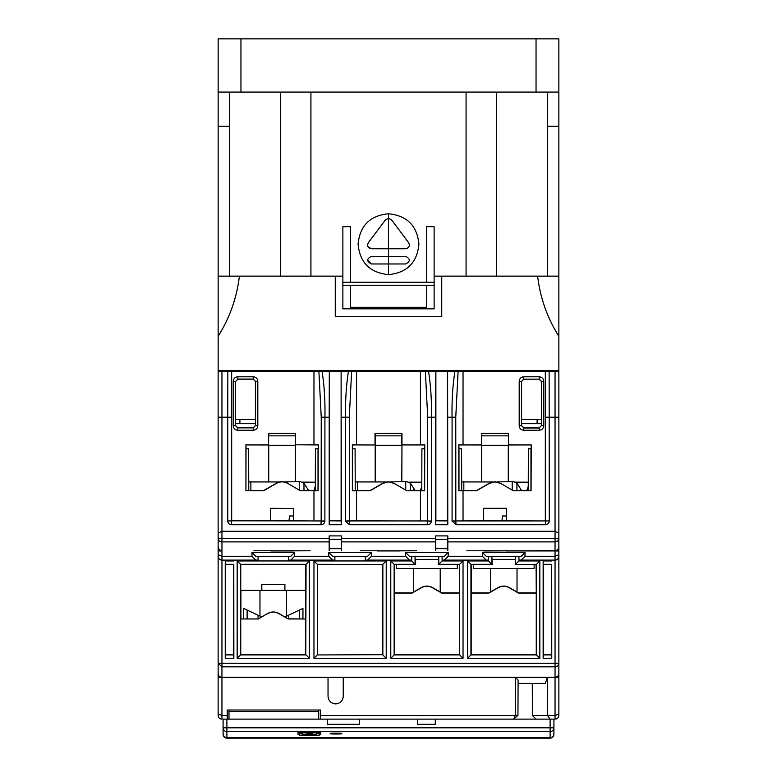 <?xml version="1.0" encoding="UTF-8"?>
<svg xmlns="http://www.w3.org/2000/svg" width="777" height="777" viewBox="0 0 777 777"><rect width="100%" height="100%" fill="white"/><g stroke="black" fill="none" stroke-linecap="round" stroke-linejoin="round"><path stroke-width="1.17" d="M308.76 490.608L303.982 483.245L300.369 481.623L284.11 481.915M315.307 486.402L313.869 490.608M302.428 482.138L315.316 482.187M279.73 481.954L248.737 481.954M295.338 445.299L268.716 445.299M295.338 435.848L268.716 435.848M440.219 592.025L440.219 568.502M413.597 592.025L413.597 568.502M341.725 733.585C343.755 734.168 328.292 734.168 330.322 733.585C328.292 733.002 343.755 733.002 341.725 733.585M312.072 732.614L306.74 733.032L306.74 733.75L307.692 733.575L306.74 732.614M312.072 733.75L311.121 733.575L312.072 733.032L312.072 733.75L306.74 733.75M228.982 710.013L228.982 719.133L223.086 719.133L223.086 727.816L223.086 719.133M532.274 683.391L532.439 715.539L547.591 715.539L550.116 719.133L550.106 737.596L226.894 737.596L226.894 731.604L550.106 731.604A3.807 3.788 0 0 0 553.914 727.816L553.914 719.133L435.275 719.133L435.275 724.319L417.404 724.319L417.404 719.133L359.596 719.133L359.596 724.319L327.282 724.319L327.282 719.133L318.725 719.133L318.725 710.013M223.086 733.809L223.086 727.816L223.086 733.809A3.807 3.788 180 0 0 226.894 737.596L226.894 738.15A3.807 3.807 0 0 1 223.086 734.343A3.807 3.807 0 0 0 226.894 738.15L550.106 738.15L226.894 738.15M226.894 719.133L226.894 731.604A3.807 3.788 180 0 1 223.086 727.816L553.914 727.816L553.914 734.343A3.807 3.807 0 0 1 550.106 738.15A3.807 3.807 0 0 0 553.914 734.343M299.514 734.76C296.008 735.77 322.805 735.77 319.289 734.76L320.814 734.372L320.814 732.614L297.999 732.614L297.999 734.372L299.514 734.76M319.289 734.372L319.289 732.847L320.814 732.614M299.514 733.235L302.185 733.809M316.627 733.809L319.289 733.235M297.999 732.614L299.514 732.847L299.514 734.372M306.74 732.847L302.185 732.847L302.185 734.76C299.611 735.498 319.201 735.498 316.627 734.76L316.627 732.847L312.072 732.847M316.627 734.372L302.185 734.372M401.806 445.299L375.194 445.299M401.816 435.848L375.184 435.848M228.982 719.133L318.725 719.133M228.982 711.528L318.725 711.528M501.971 520.639L502.437 515.957L506.381 515.967L503.205 516.015M415.239 490.608L410.46 483.245L406.847 481.623L390.578 481.915M421.775 486.402L420.338 490.608M408.906 482.138L421.794 482.187M386.208 481.954L355.206 481.954M377.875 550.67A3.807 1.486 90.1 0 1 377.321 550.951L399.679 550.951A3.807 1.486 -90.1 0 1 399.125 550.67M558.857 532.566L558.857 547.144A3.807 3.807 180 0 1 555.05 550.951L506.148 550.951A3.807 1.486 -90.1 0 1 505.604 550.67M271.396 550.67A3.807 1.486 90.1 0 1 270.852 550.951L293.201 550.951A3.807 1.486 -90.1 0 1 292.657 550.67M218.143 532.566L218.143 556.303A3.807 3.807 0 0 0 221.95 560.11L258.071 560.11L258.071 556.303L288.49 556.303L288.49 560.11L334.887 560.11L334.887 556.303L365.307 556.303L365.307 560.11L411.693 560.11L411.693 556.303L442.113 556.303L442.113 560.11L488.51 560.11L488.51 556.303L518.929 556.303L518.929 560.11L555.05 560.11A3.807 3.807 0 0 0 558.857 556.303L558.857 556.303C558.614 558.595 557.352 559.858 555.05 560.1L555.05 666.821L221.95 666.821L218.143 663.267L218.143 715.335C218.454 717.773 219.716 719.046 221.95 719.133L221.95 715.539L227.243 715.539L227.272 710.013L320.435 710.013L320.464 715.539L515.238 715.539L513.694 719.133L517.948 715.335L518.094 680.089L515.316 677.311L515.52 715.335L517.948 715.335M558.857 547.144L558.857 556.303M484.343 550.67A3.807 1.486 90.1 0 1 483.799 550.951L555.05 550.65L555.05 560.1L518.929 560.11L518.929 560.945L515.569 564.306L515.569 556.701L518.929 556.643L488.51 556.643L491.87 556.701L491.87 564.306L470.949 564.306L470.949 654.943L536.489 654.943L536.489 564.306L515.18 564.694L536.091 564.694L539.84 560.945L518.929 560.945M218.143 713.946L221.95 715.539L221.95 663.267L558.857 663.267A3.807 3.564 180 0 1 555.05 666.821L555.05 677.311A3.807 3.807 0 0 0 558.857 673.504A3.807 3.807 0 0 1 555.05 677.311L555.05 715.539L558.857 713.946L558.857 550.971L558.857 673.504C558.614 675.796 557.352 677.068 555.05 677.311L221.95 677.311C219.716 677.214 218.454 675.951 218.143 673.504L218.143 550.971L218.143 663.267L221.95 663.267L221.95 560.1C219.648 559.858 218.386 558.595 218.143 556.303M258.071 556.303L255.788 556.293L251.991 552.476L251.991 556.274L255.788 560.1L221.95 560.1L221.95 556.274L218.143 554.72M251.991 556.274L221.95 556.274L221.95 550.951A3.807 3.807 180 0 1 218.143 547.144L218.143 541.88L218.143 547.144M218.143 541.53L218.143 533.071L221.95 531.293L221.95 541.88L329.176 541.88L329.176 538.422L218.143 538.442A3.807 3.438 180 0 0 221.95 541.88L221.95 550.65C219.648 550.407 218.386 549.135 218.143 546.853M329.176 538.422L329.176 535.907L341.346 535.907L341.346 541.88L435.654 541.88L435.654 535.907L447.824 535.907L447.824 541.88L555.05 541.88L555.05 550.65C557.352 550.407 558.614 549.135 558.857 546.853M558.857 554.72L555.05 556.274L525.009 556.274L521.212 560.1M329.399 371.581L341.122 371.581L341.122 520.804L329.399 520.804L329.399 371.581L318.91 371.581L321.231 417.21L321.173 520.998L293.589 520.804L293.434 508.469L270.619 508.469L270.464 520.804L231.672 520.804L231.672 371.581L227.846 371.581L227.739 417.21L221.95 417.21L221.95 531.293L555.05 531.293L555.05 538.422L558.857 538.442A3.807 3.438 180 0 1 555.05 541.88L555.05 538.422L447.824 538.422M525.009 556.274L525.009 552.476L482.42 552.476L486.227 556.293L488.51 556.303M518.929 556.303L521.212 556.293L525.009 552.476M521.212 556.293L486.227 556.293M482.42 552.476L482.42 556.274L486.227 560.1L488.51 560.11L488.51 560.945L492.259 564.694L491.87 556.701M411.693 556.303L409.411 556.293L405.613 552.476L405.613 556.274L409.411 560.1L411.693 560.11L411.693 560.945L390.782 560.945L390.782 658.294L463.034 658.294L463.034 560.945L442.113 560.945L442.113 560.11L486.227 560.1M405.613 552.476L448.203 552.476L448.203 556.274L444.395 560.1M448.203 552.476L444.395 556.293L442.113 556.303M409.411 556.293L444.395 556.293M365.307 560.11L409.411 560.1M334.887 556.303L332.605 556.293L328.797 552.476L371.387 552.476L371.387 556.274L367.589 560.1M371.387 552.476L367.589 556.293L365.307 556.303M332.605 556.293L367.589 556.293M328.797 552.476L328.797 556.274L332.605 560.1L334.887 560.11M288.49 560.11L332.605 560.1M251.991 552.476L294.58 552.476L294.58 556.274L290.773 560.1M294.58 552.476L290.773 556.293L288.49 556.303M255.788 556.293L290.773 556.293M258.071 560.11L255.788 560.1M329.176 541.88L329.176 550.65M447.824 550.65L447.824 541.88M448.203 556.274L482.42 556.274M371.387 556.274L405.613 556.274M294.58 556.274L328.797 556.274M483.799 550.951L522.921 550.786L483.799 550.951M435.654 548.669L447.824 548.669M377.321 550.951L416.443 550.786L377.321 550.951M329.176 548.669L341.346 548.669M270.852 550.951L309.974 550.786L270.852 550.951M435.654 550.65L435.654 541.88M341.346 550.65L341.346 541.88M447.824 548.368L435.654 548.368M341.346 548.368L329.176 548.368M558.857 541.53L558.857 533.071L555.05 531.293L555.05 417.21L545.464 417.21L545.464 520.93L506.536 520.804L506.536 508.313L483.411 508.313L483.411 520.804L452.078 520.949L456.002 524.737L545.464 524.737C547.756 524.494 549.018 523.222 549.261 520.93L549.154 371.581L545.328 371.581L545.328 520.804M305.788 590.394L240.744 590.394L240.744 564.539L305.788 564.539L305.788 590.394L284.897 590.394L284.897 584.314L261.664 584.314L261.664 590.394M408.653 242.667L391.54 219.852L388.5 218.337L391.54 219.852L408.653 242.667C410.101 245.94 409.09 247.97 405.613 248.757L388.5 248.757L388.5 256.361L371.387 256.361C366.482 258.858 366.482 261.393 371.387 263.966L405.613 263.966C410.518 261.393 410.518 258.858 405.613 256.361L388.5 256.361L388.5 274.611C406.973 272.805 417.113 262.675 418.92 244.211C417.142 225.728 407.002 215.588 388.5 213.772C370.027 215.579 359.887 225.709 358.08 244.172C359.858 262.645 369.998 272.795 388.5 274.611M385.46 219.852L388.5 218.337L388.5 248.757L371.387 248.757C367.919 247.98 366.899 245.95 368.347 242.667L385.46 219.852L368.347 242.667M426.524 308.838L426.524 307.303L350.476 307.303L350.476 308.838M367.589 260.11L371.387 263.966M367.987 246.659L371.387 248.757M434.129 282.216L342.871 282.216L342.871 285.256L434.129 285.256L434.129 226.699L426.524 226.699L426.524 282.216M426.524 285.256L426.524 307.303M350.476 307.303L350.476 285.256M350.476 282.216L350.476 226.699L342.871 226.699L342.871 308.838L434.129 308.838L434.129 276.136L537.616 276.136A142.978 142.978 0 0 0 558.857 336.247L558.857 276.136L537.616 276.136M558.857 276.136L558.857 92.084L536.043 92.084L536.043 38.85L218.143 38.85L218.143 276.136L342.871 276.136M335.266 276.136L335.266 316.443L441.734 316.443L441.734 276.136M434.129 276.136L434.129 226.699M547.445 276.136L547.445 92.084M229.555 276.136L229.555 92.084M280.507 276.136L280.507 92.084M310.926 276.136L310.926 92.084M466.074 276.136L466.074 92.084M496.493 276.136L496.493 92.084M240.957 38.85L240.957 92.084L218.143 92.084M536.043 92.084L240.957 92.084M229.555 126.311L218.143 126.311M218.143 276.136L218.143 336.247A142.978 142.978 0 0 0 239.384 276.136M558.857 126.311L547.445 126.311M558.857 92.084L558.857 38.85L536.043 38.85M218.143 336.247L218.143 370.435L558.857 370.435L558.857 336.247M227.846 371.581L218.143 371.581L218.143 370.435M549.154 371.581L558.857 371.581L558.857 417.21L558.857 370.435M222.708 371.581L222.708 370.435M541.375 419.493L521.581 419.493M255.419 419.493L235.625 419.493M554.292 370.435L554.292 371.581M457.323 564.694L457.323 568.502L396.484 568.502L396.484 564.694M415.442 559.372L438.364 559.372M508.284 445.299L481.662 445.299M508.284 435.848L481.662 435.848M521.707 490.608L516.928 483.245L513.315 481.623L497.057 481.915M528.253 486.402L526.816 490.608M515.374 482.138L528.263 482.187M492.676 481.954L461.684 481.954M289.025 520.639L289.491 515.957L293.434 515.967L290.258 516.015M534.139 564.694L534.139 568.502L473.3 568.502L473.3 564.694M492.259 559.372L515.18 559.372M243.619 618.813L243.619 608.401L258.071 615.248L258.071 618.813M299.446 618.813L299.446 610.062L302.943 608.401L284.936 616.938L287.558 615.695L286.587 616.151L286.587 590.549M259.013 615.695L258.071 615.248M302.933 608.41L302.933 618.813L302.943 608.401M284.12 616.462L285.926 616.462L284.936 616.938M260.635 616.462L262.451 616.462M259.974 616.151L259.974 590.549M517.026 592.025L517.026 568.502M490.413 592.025L490.413 568.502M463.034 444.813L458.828 444.755L458.828 490.811L476.573 490.763L489.345 483.381L494.968 481.876L500.602 483.381L513.374 490.763L531.07 490.763L531.245 444.813L508.44 444.813L508.44 433.401L481.507 433.401L481.507 444.813L463.034 444.813L463.034 371.581L545.328 371.581M461.713 490.608L458.984 490.646L458.984 448.776L461.567 448.776L461.713 490.608L476.534 490.608L489.267 483.245L494.968 481.721L500.602 483.381M424.64 490.811L424.776 444.959L401.816 444.959L401.816 433.556L375.184 433.556L375.184 444.959L352.36 444.755L352.36 490.811L370.105 490.763L382.876 483.381L388.5 481.876L394.124 483.381L406.895 490.763L424.64 490.811L421.765 490.608L421.911 448.776L424.485 448.776L424.485 490.646M355.235 490.608L352.515 490.646L352.515 448.776L355.089 448.776L355.235 490.608L370.056 490.608L382.799 483.245L388.5 481.721L394.124 483.381M530.963 448.776L530.963 490.646L528.234 490.608L528.379 448.776L531.07 448.776M317.56 654.7L317.56 564.539L382.624 564.539L382.624 654.7L317.327 654.943L382.624 654.7M267.686 613.616C271.416 611.625 275.145 611.625 278.875 613.616L288.141 618.958L305.788 618.958L305.788 654.7L240.744 654.7L240.744 618.958L258.43 618.958L267.609 613.49C271.387 611.48 275.175 611.48 278.953 613.49L288.141 618.958M536.256 654.7L471.183 654.7L471.183 593.104L488.859 593.104L498.125 587.762C501.855 585.771 505.584 585.771 509.314 587.762L518.57 593.104L536.256 593.104L536.256 654.7L539.84 658.294L539.84 560.945M459.44 654.7L394.376 654.7L394.376 593.104L412.053 593.104L421.309 587.762C425.038 585.771 428.768 585.771 432.507 587.762L441.763 593.104L459.44 593.104L459.673 654.943L459.673 564.306L438.762 564.306L438.762 556.701L442.113 556.643L411.693 556.643L415.054 556.701L415.054 564.306L394.143 564.306L394.143 654.943L459.673 654.943L463.034 658.294M288.18 618.813L305.788 618.958M284.897 584.314L284.897 590.394M284.751 584.459L261.664 584.314M261.81 584.459L261.81 590.549L240.744 590.394M240.744 618.958L258.43 618.958M258.382 618.813L267.609 613.49M320.483 719.133L320.464 715.539M335.625 703.923L335.645 703.923C331.051 703.447 328.516 700.912 328.04 696.318L328.457 698.805M332.566 703.272L333.158 703.506M343.249 677.311L343.249 696.318C342.774 700.912 340.239 703.447 335.645 703.923L338.131 703.506M342.599 699.407L342.832 698.805M327.282 719.133L359.596 719.133M417.404 719.133L435.275 719.133M227.224 719.133L227.243 715.539M438.762 556.701L438.364 564.694L459.285 564.694L459.44 593.104M459.285 592.948L441.802 592.948L432.585 587.616C428.797 585.596 425.009 585.596 421.231 587.616L412.004 592.948L394.531 592.948L394.531 564.694L390.782 560.945M536.091 564.694L536.256 593.104M536.091 592.948L518.618 592.948L509.401 587.616C505.613 585.596 501.825 585.596 498.038 587.616L488.82 592.948L471.348 592.948L471.348 564.694L467.599 560.945L467.599 658.294L471.183 654.7M231.643 371.581L231.536 417.21L227.739 417.21L227.739 520.93C227.982 523.222 229.244 524.494 231.536 524.737L320.998 524.737C323.115 524.592 324.407 523.513 324.883 521.474L324.922 417.21L329.205 417.21L329.205 524.737L341.326 524.737L341.122 371.581M322.105 371.581C324.33 385.78 325.272 400.99 324.922 417.21L321.231 417.21M341.326 417.21L349.3 417.21L351.622 371.581L341.22 371.581M356.556 490.763L356.556 520.804L345.6 520.949L345.6 417.21C345.25 400.99 346.192 385.78 348.426 371.581M435.878 371.581L447.601 371.581L447.601 520.804L435.878 520.804L435.878 371.581L425.378 371.581L427.7 417.21L427.641 520.998L356.556 520.804M420.444 520.804L420.444 490.763M428.574 371.581C430.808 385.78 431.75 400.99 431.4 417.21L435.674 417.21L435.674 524.737L447.795 524.737L447.601 371.581M447.795 417.21L455.769 417.21L458.09 371.581L447.688 371.581M452.078 520.949L452.078 417.21C451.728 400.99 452.67 385.78 454.895 371.581M329.312 371.581L329.205 417.21M341.122 520.804L341.326 524.737M341.258 520.93L329.399 520.804M435.78 371.581L435.674 417.21M447.601 520.804L447.795 524.737M447.737 520.93L435.878 520.804M508.284 481.691L508.284 444.978L531.245 444.959L531.235 448.776M459.032 448.776L458.828 444.755M352.564 448.776L352.36 444.755M421.765 490.608L406.895 490.763M318.016 448.776L318.016 490.646L315.287 490.608L315.433 448.776L318.288 448.776L318.298 444.755L295.493 444.813L295.493 433.401L268.56 433.401L268.56 444.813L245.93 444.813L246.086 448.776M245.93 444.813L245.93 490.763L263.626 490.763L276.398 483.381C280.147 481.381 283.906 481.381 287.655 483.381L300.427 490.763L318.016 490.646M318.172 490.811L318.172 448.776M263.626 490.763L248.766 490.608L248.621 448.776L246.037 448.776L245.93 490.763M551.466 564.539L551.466 654.7L543.434 654.7L543.434 564.539L551.699 564.306L543.201 564.306L543.142 560.945L543.142 658.294L551.757 658.294L551.699 564.306M551.466 654.7L551.757 658.294M543.142 658.294L543.434 654.7M543.201 654.943L551.699 654.943M233.566 564.539L233.566 654.7L225.534 654.7L225.534 564.539L233.799 564.306L225.301 564.306L225.243 560.945L225.243 658.294L233.858 658.294L233.799 564.306M233.566 654.7L233.858 658.294M225.243 658.294L225.534 654.7M225.301 654.943L233.799 654.943M382.624 564.539L317.327 564.306L317.327 654.943L313.966 658.294L386.218 658.294L386.218 560.945L382.857 564.306L382.857 654.943L386.218 658.294M317.56 564.539L313.966 560.945L313.966 658.294M305.788 654.7L306.051 564.306L240.511 564.306L240.744 654.7M309.401 560.945L237.16 560.945L237.16 658.294L240.511 654.943L306.051 654.943L309.401 658.294L309.401 560.945L305.788 564.539M305.614 618.813L305.614 590.549M240.744 564.539L237.16 560.945M240.899 590.549L240.899 618.813M471.348 564.694L492.259 564.694M394.531 564.694L415.442 564.694L415.054 556.701M411.693 560.945L415.442 564.694M394.376 654.7L390.782 658.294M459.285 564.694L463.034 560.945M438.364 564.694L442.113 560.945M515.18 564.694L515.569 556.701M328.04 696.318L328.04 677.311M550.116 719.133L555.05 719.133L555.05 715.539L547.591 715.539L547.445 677.311L545.269 683.391L518.084 683.391M255.419 425.582L255.419 381.458L253.137 379.176L237.908 379.176L235.625 381.458L235.625 425.582L237.908 427.865L253.137 427.865L255.419 425.582L253.244 427.981L253.244 430.254C256.022 429.982 257.537 428.467 257.809 425.699L257.809 381.342C257.537 378.574 256.022 377.059 253.244 376.787L237.801 376.787C235.023 377.059 233.508 378.574 233.236 381.342L233.236 425.699C233.508 428.467 235.023 429.982 237.801 430.254L237.801 427.981L235.518 425.699L233.236 425.699M253.137 379.176L255.526 381.342L255.526 425.699L257.809 425.699M255.419 381.458L257.809 381.342M235.625 381.458L237.801 379.059L253.244 379.059L253.244 376.787M237.908 379.176L237.801 376.787M235.625 425.582L235.518 381.342L233.236 381.342M263.588 490.608L276.321 483.245C280.128 481.225 283.926 481.225 287.733 483.245L287.655 483.381M315.287 490.608L300.427 490.763M293.434 508.469L270.464 508.313L270.464 520.804M293.589 520.804L293.589 508.313M320.998 520.93L231.672 520.804M270.619 520.639L293.434 520.639M313.966 490.763L313.966 520.804M231.672 371.581L313.966 371.581L313.966 444.813M313.966 371.581L318.91 371.581M248.766 490.608L246.037 490.646M351.622 371.581L420.444 371.581L420.444 444.813L401.971 444.813L401.971 433.401L375.029 433.401L375.029 444.813M356.556 444.813L356.556 371.581M424.757 448.776L424.776 444.755L420.444 444.813M420.444 371.581L425.378 371.581M539.199 376.787L539.199 379.059L541.482 381.342L543.764 381.342C543.492 378.574 541.977 377.059 539.199 376.787L523.756 376.787C520.978 377.059 519.463 378.574 519.191 381.342L519.191 425.699C519.463 428.467 520.978 429.982 523.756 430.254L539.199 430.254C541.977 429.982 543.492 428.467 543.764 425.699L543.764 381.342M521.581 381.458L521.581 425.582L523.863 427.865L539.092 427.865L541.375 425.582L541.375 381.458L539.092 379.176L523.863 379.176L521.581 381.458L523.756 379.059L523.756 376.787M523.863 427.865L521.474 425.699L521.474 381.342L519.191 381.342M521.581 425.582L519.191 425.699M541.375 425.582L539.199 427.981L523.756 427.981L523.756 430.254M539.092 427.865L539.199 430.254M541.375 381.458L541.482 425.699L543.764 425.699M506.536 520.804L506.536 508.313M506.381 508.469L483.411 508.313M483.566 508.469L483.411 520.804M483.566 520.639L506.381 520.639M458.09 371.581L463.034 371.581M463.034 520.804L463.034 490.763M528.234 490.608L513.374 490.763M318.298 444.755L318.288 448.776M318.298 444.959L295.493 444.813M295.338 481.691L295.493 433.401M295.347 433.556L268.56 433.401M268.716 433.556L268.56 444.813M268.716 481.954L268.716 444.978L246.086 444.959M508.44 433.401L508.44 444.813M508.284 433.556L481.507 433.401M481.653 433.556L481.507 444.813M481.662 481.954L481.662 444.978L459.032 444.959M401.806 481.691L401.971 444.813M375.194 481.954L375.194 444.978L352.564 444.959M235.625 423.679L255.419 423.679M521.581 423.679L541.375 423.679M456.002 524.737L455.827 520.998L452.117 521.474M324.883 521.474L321.173 520.998L320.998 524.737M321.173 520.998L324.922 520.949M329.263 520.93L329.205 524.737M349.533 524.737L349.359 520.998L345.639 521.474L349.533 524.737L427.467 524.737C429.584 524.592 430.876 523.513 431.361 521.474L431.4 417.21L427.7 417.21M431.361 521.474L427.641 520.998L427.467 524.737M427.641 520.998L431.4 520.949M435.742 520.93L435.674 524.737M551.757 560.945L543.142 560.945M233.858 560.945L225.243 560.945M386.218 560.945L313.966 560.945M237.16 658.294L309.401 658.294M488.51 560.945L467.599 560.945M467.599 658.294L539.84 658.294M258.071 556.643L288.49 556.643L258.071 556.643M334.887 556.643L365.307 556.643L334.887 556.643M536.043 719.133L532.439 715.539M218.143 371.581L218.143 533.071M221.95 677.311A3.807 3.807 0 0 1 219.6 676.495A3.807 3.807 0 0 0 221.95 677.311L218.143 677.291M219.328 676.262A3.807 3.807 0 0 1 218.269 674.494A3.807 3.807 0 0 0 219.328 676.262M558.857 394.774L558.857 533.071M558.857 715.335C558.614 717.627 557.352 718.9 555.05 719.133C557.352 718.9 558.614 717.627 558.857 715.335L558.857 713.946M299.262 481.585L299.262 490.083M314.559 488.646L314.559 490.608M307.43 488.49L307.43 490.608M250.884 490.608L250.884 481.643M303.982 483.245L303.982 490.608M553.914 733.809A3.807 3.788 180 0 1 550.106 737.596L550.106 738.15M405.73 481.585L405.73 490.083M421.037 488.646L421.037 490.608M413.898 488.49L413.898 490.608M357.362 490.608L357.362 481.643M410.46 483.245L410.46 490.608M537.092 419.493L537.092 423.679M239.908 423.679L239.908 419.493M221.95 550.951L218.143 550.971M435.654 538.422L341.346 538.422M558.857 550.971L555.05 550.951M329.176 539.364L341.346 539.364M435.654 539.364L447.824 539.364M388.5 213.772L388.5 218.337M512.208 481.585L512.208 490.083M527.505 488.646L527.505 490.608M520.376 488.49L520.376 490.608M463.83 490.608L463.83 481.643M516.928 483.245L516.928 490.608M247.115 618.813L247.115 610.062M288.49 618.813L288.49 615.248M427.467 520.93L349.533 520.93M218.143 417.21L221.95 417.21L221.95 371.581M237.908 427.865L253.137 427.865M237.801 430.254L253.244 430.254M227.739 520.93L231.536 520.93L231.536 417.21M349.359 520.998L349.3 417.21M539.092 379.176L523.863 379.176M545.357 371.581L545.464 417.21M545.464 524.737L545.464 520.93L456.002 520.93M455.827 520.998L455.769 417.21M545.464 520.93L549.261 520.93M231.536 520.93L231.536 524.737M345.6 520.949L345.639 521.474M555.05 371.581L555.05 417.21L558.857 417.21M558.857 677.291L555.05 677.311M360.382 550.786L416.618 550.786M466.851 550.786L523.096 550.786M253.904 550.786L310.149 550.786"/></g></svg>
